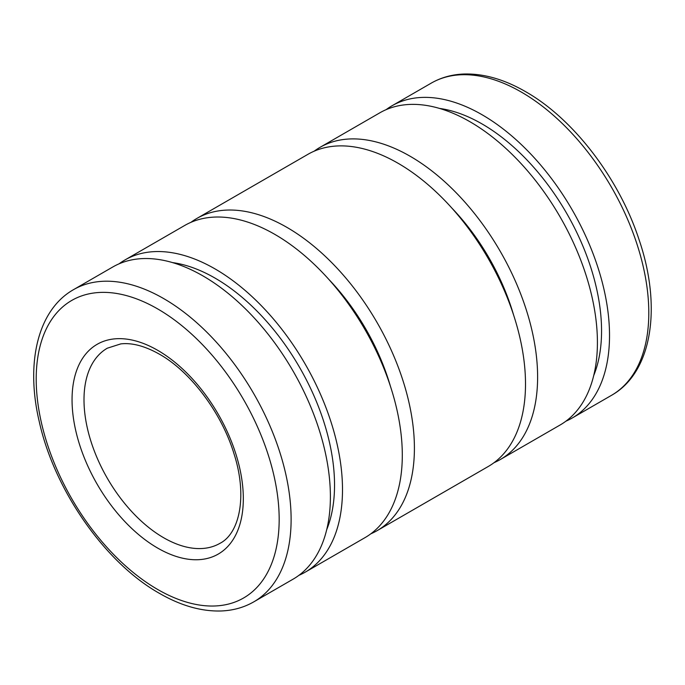 <?xml version="1.0" encoding="UTF-8"?>
<svg xmlns="http://www.w3.org/2000/svg" width="685" height="685" viewBox="0 0 685 685"><rect width="100%" height="100%" fill="white"/><g stroke="black" fill="none" stroke-linecap="round" stroke-linejoin="round"><path stroke-width="1.03" d="M386.092 109.669A180.249 104.069 60 0 1 391.94 105.815A180.249 104.069 60 0 1 530.841 154.108A180.249 104.069 60 0 1 609.522 335.513A180.249 104.069 60 0 1 572.189 418.03A180.249 104.069 60 0 1 565.938 421.172M439.53 108.427A168.989 97.57 60 0 1 601.558 330.906A168.989 97.57 60 0 1 593.732 375.508M314.184 151.179A180.249 104.069 60 0 1 320.032 147.335A180.249 104.069 60 0 1 458.933 195.627A180.249 104.069 60 0 1 537.614 377.024A180.249 104.069 60 0 1 500.281 459.541A180.249 104.069 60 0 1 494.031 462.683M320.032 147.335L379.832 112.811A180.249 104.069 60 0 1 518.733 161.103A180.249 104.069 60 0 1 597.414 342.5A180.249 104.069 60 0 1 560.082 425.017L500.281 459.541M190.969 222.317A180.249 104.069 60 0 1 196.826 218.464A180.249 104.069 60 0 1 335.727 266.756A180.249 104.069 60 0 1 414.408 448.161A180.249 104.069 60 0 1 377.075 530.678A180.249 104.069 60 0 1 370.816 533.821M196.826 218.464L307.925 154.322A180.249 104.069 60 0 1 446.825 202.614A180.249 104.069 60 0 1 525.506 384.02A180.249 104.069 60 0 1 488.174 466.536L377.075 530.678M119.062 263.828A180.249 104.069 60 0 1 124.918 259.983A180.249 104.069 60 0 1 263.819 308.276A180.249 104.069 60 0 1 342.5 489.672A180.249 104.069 60 0 1 305.167 572.189A180.249 104.069 60 0 1 298.908 575.331M124.918 259.983L184.719 225.459A180.249 104.069 60 0 1 323.62 273.752A180.249 104.069 60 0 1 402.3 455.148A180.249 104.069 60 0 1 364.968 537.665L305.167 572.189M172.5 262.586A168.989 97.57 60 0 1 334.537 485.074A168.989 97.57 60 0 1 326.702 529.676M73.535 289.644L112.811 266.97A180.249 104.069 60 0 1 251.712 315.263A180.249 104.069 60 0 1 330.393 496.668A180.249 104.069 60 0 1 293.06 579.185L253.784 601.858A180.249 104.069 60 0 0 291.116 519.341A180.249 104.069 60 0 0 163.664 298.574A180.249 104.069 60 0 0 73.535 289.644C37.752 309.911 25.456 362.827 39.165 421.198C54.115 489.706 104.951 562.745 159.434 593.347C180.789 605.668 201.364 611.551 221.152 610.977C233.097 610.515 243.971 607.475 253.784 601.858M328.62 279.18A157.721 91.062 60 0 1 390.399 386.177M451.835 208.043A157.721 91.062 60 0 1 513.604 315.049M611.465 395.356C652.351 372.383 662.018 306.983 639.088 239.741C619.171 178.597 573.542 118.813 525.566 91.653C504.211 79.332 483.636 73.449 463.848 74.023C451.903 74.485 441.029 77.525 431.216 83.142A180.249 104.069 60 0 1 521.336 92.073A180.249 104.069 60 0 1 648.798 312.831A180.249 104.069 60 0 1 611.465 395.356L572.189 418.03M157.687 308.926A171.807 99.188 60 0 1 279.172 519.341A171.807 99.188 60 0 1 157.687 589.477A171.807 99.188 60 0 1 36.202 379.062A171.807 99.188 60 0 1 157.687 308.926M219.988 543.316A112.657 65.041 60 0 1 163.664 537.742A112.657 65.041 60 0 1 83.998 399.757A112.657 65.041 60 0 1 107.331 348.185L120.825 343.887C132.059 342.603 144.929 346.036 159.434 354.188C190.558 371.621 221.76 413.029 234.056 453.949C247.705 496.291 239.493 533.444 219.988 543.316M243.321 498.646A121.108 69.921 60 0 1 157.687 548.086A121.108 69.921 60 0 1 72.053 399.757A121.108 69.921 60 0 1 157.687 350.318A121.108 69.921 60 0 1 243.321 498.646M431.216 83.142L391.94 105.815"/></g></svg>
